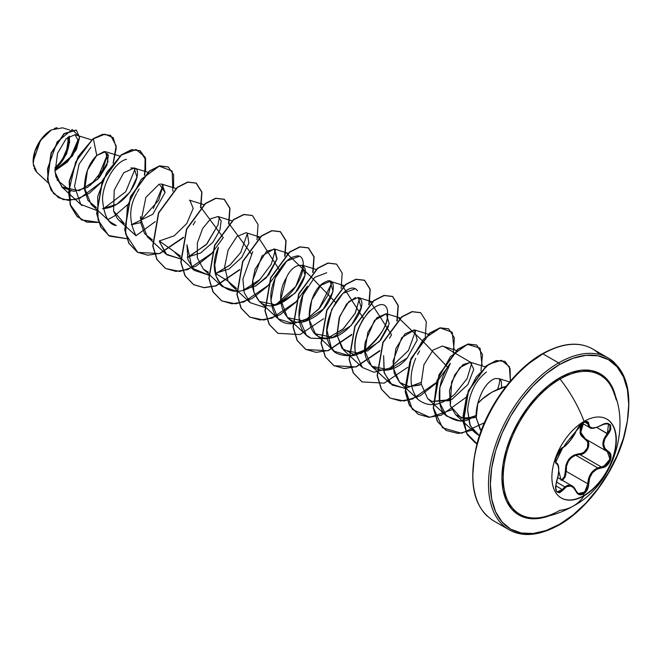 <?xml version="1.0" encoding="UTF-8"?>
<svg xmlns="http://www.w3.org/2000/svg" width="662" height="662" viewBox="0 0 662 662"><rect width="100%" height="100%" fill="white"/><g stroke="black" fill="none" stroke-linecap="round" stroke-linejoin="round"><path stroke-width="0.99" d="M606.723 419.038A45.554 26.298 -60 0 1 613.509 455.588A45.554 26.298 -60 0 1 583.793 495.598L584.099 495.772A45.554 26.298 -60 0 1 558.471 495.904A45.554 26.298 -60 0 1 555.236 458.725A45.554 26.298 -60 0 1 584.099 421.38A93.218 53.821 -120 0 0 560.019 379.086A93.218 53.821 60 0 1 584.099 421.38A45.554 26.298 -60 0 1 616.314 439.982A45.554 26.298 -60 0 1 584.099 495.772A93.218 53.821 60 0 1 573.201 506.099A93.218 53.821 -120 0 0 584.099 495.772A45.554 26.298 -60 0 1 551.885 477.178A45.554 26.298 -60 0 1 584.099 421.38A45.554 26.298 -60 0 1 609.727 421.247A45.554 26.298 -60 0 1 612.962 458.427A45.554 26.298 -60 0 1 584.099 495.772L583.793 495.598A45.554 26.298 120 0 0 612.656 458.253A45.554 26.298 120 0 0 609.421 421.073M576.064 431.111L575.915 431.285C572.266 438.774 567.979 444.111 563.056 447.289C558.323 449.035 552.985 462.771 556.651 463.789C559.415 466.189 559.415 471.907 556.651 480.951C554.582 491.974 556.717 495.011 563.056 490.07C567.971 484.121 572.258 484.501 575.915 491.221C577.587 494.737 580.102 495.681 583.479 494.042L583.793 495.598L583.479 494.042L587.268 489.822L588.352 486.884L589.61 478.038L592.391 472.85L596.677 469.25L604.216 467.157L606.723 465.618L610.347 460.62L610.844 455.026L609.793 452.808L604.811 448.323L603.636 443.929L604.811 438.914L609.785 431.674L610.844 429.1L610.347 424.797L606.731 423.25L604.216 423.763L596.677 427.371L592.391 427.975L589.61 426.742L588.352 422.348L587.268 421.512L583.479 422.389L576.048 430.987M583.148 423.622L583.479 422.389L579.051 426.254L569.949 440.917L566.316 444.881L563.056 447.289A0.67 0.554 63.4 0 1 562.799 447.578M562.485 447.611A0.67 0.554 -116.6 0 0 563.056 447.289L559.605 450.441L556.61 455.812L555.492 461.042L556.651 463.789A0.67 0.621 -64.4 0 0 556.403 462.961L556.403 462.961A0.67 0.621 115.6 0 1 556.651 463.789L558.198 465.816L558.736 469.838L558.207 475.233L555.492 486.975L556.601 491.643L559.597 492.834L563.056 490.07L555.658 485.635L563.056 490.07L566.316 486.802L569.949 485.834L573.375 487.431L577.231 493.314L579.051 494.572L583.479 494.042C586.772 491.825 588.526 488.415 588.717 483.814C589.387 474.596 593.673 469.25 601.592 467.802C609.346 467.811 614.692 454.082 607.997 451.302A0.67 0.439 117.9 0 1 607.352 451.6L609.032 453.023L610.033 455.1L609.586 460.33L606.185 464.981L601.361 466.983L579.763 454.513L575.717 455.216L597.645 467.877L575.717 455.216C569.039 458.087 565.869 463.458 566.225 471.344L565.356 471.394L564.388 476.69L561.194 480.422C564.057 478.444 565.439 475.44 565.356 471.394L566.225 471.344L587.831 483.814L586.532 489.433L583.007 493.38L578.869 493.86L578.075 493.455M556.386 481.986L564.81 486.851L567.888 485.246L572.026 485.883L564.81 486.851L556.386 481.986M555.716 462.225L556.303 462.912M597.645 467.877L601.361 466.983L601.592 467.802L601.361 466.983L579.763 454.513L584.736 452.609L588.212 447.975L588.584 442.696L587.508 440.586L585.738 439.129C592.358 441.835 587.326 454.819 579.763 454.513L579.573 453.71C586.706 454.058 591.365 442.017 585.125 439.427L580.011 432.592L582.568 423.448L580.243 428.215L580.235 433.577L581.302 435.935L586.797 440.801L587.823 442.779L587.5 447.694L584.248 451.981L581.964 453.238L573.855 455.117L568.964 459.031L566.01 464.865L565.356 471.394C565.53 460.884 570.272 454.993 579.573 453.71L579.763 454.513L575.717 455.216L571.513 457.541L568.294 461.389L566.515 466.23L566.225 471.344L587.831 483.814L588.493 478.849L590.487 474.166L593.665 470.343L597.645 467.877C591.398 470.963 588.129 476.276 587.831 483.814L584.662 492.089L578.249 493.571L576.039 491.047M560.946 479.487L558.769 471.319L560.946 479.487M614.576 394.883A80.334 46.381 120 0 0 560.019 379.086A80.334 46.381 120 0 0 504.171 464.981A80.334 46.381 120 0 0 539.679 517.667M612.813 389.984A80.334 46.381 120 0 0 560.019 379.086A1.341 0.77 60 0 1 559.556 377.87A81.492 47.052 -60 0 1 616.289 400.005L612.789 388.213L607.468 379.781L600.302 373.84L591.571 370.604L581.608 370.207L570.801 372.665L559.556 377.87L548.318 385.64L537.503 395.669L527.548 407.569L518.809 420.883L511.643 435.108L506.322 449.68L503.046 464.054L501.937 477.674L503.046 490.021L506.322 500.604L511.643 509.037L518.809 514.978L527.548 518.214L537.503 518.611L549.468 515.739A81.492 47.052 -60 0 1 502.16 471.7A81.492 47.052 -60 0 1 559.556 377.87A1.341 0.77 -120 0 0 560.019 379.086A80.334 46.381 120 0 0 504.841 460.967A80.334 46.381 120 0 0 533.829 518.007A80.334 46.381 120 0 0 560.019 510.27A93.218 53.821 60 0 0 573.201 506.099C614.088 484.849 630.373 426.204 613.26 391.068M559.556 524.287A97.827 56.477 -60 0 1 490.385 484.344A97.827 56.477 -60 0 1 559.556 364.53A1.341 0.77 -120 0 0 558.612 362.892A99.168 57.255 120 0 0 495.78 444.185A99.168 57.255 120 0 0 502.814 525.115A99.168 57.255 -60 0 1 495.78 444.185A99.168 57.255 -60 0 1 558.612 362.892L542.972 353.864A1.341 0.77 -120 0 0 542.302 353.798A1.341 0.77 60 0 1 542.972 353.864A99.168 57.255 120 0 0 480.14 435.157A99.168 57.255 120 0 0 487.182 516.087A99.168 57.255 -60 0 1 480.14 435.157A99.168 57.255 -60 0 1 542.972 353.864L558.612 362.892A99.168 57.255 -60 0 1 614.402 362.611A99.168 57.255 120 0 0 558.612 362.892A1.341 0.77 60 0 1 559.556 364.53A97.827 56.477 -60 0 1 628.726 404.474A97.827 56.477 -60 0 1 559.556 524.287A1.341 0.77 60 0 1 559.282 524.9A1.341 0.77 -120 0 0 559.556 524.287L546.059 530.543L533.084 533.489L521.126 533.009L510.642 529.128L502.044 521.987L495.648 511.875L491.709 499.165L490.385 484.344L491.709 467.993L495.648 450.739L502.044 433.238L510.642 416.166L521.126 400.179L533.084 385.896L546.059 373.856L559.556 364.53L573.052 358.274L586.027 355.328L597.985 355.808L608.469 359.689L617.075 366.822L623.463 376.943L627.402 389.653L628.726 404.474L627.402 420.825L623.463 438.078L617.075 455.58L608.469 472.651L597.985 488.63L586.027 502.921L573.052 514.962L559.556 524.287M35.955 171.359L34.151 168.123M33.63 166.402L33.1 161.644L40.432 140.46L51.429 129.876L41.747 138.664L34.987 151.201L33.191 163.696L36.907 172.385L48.127 182.762M51.189 130.017A25.578 14.763 120 0 0 33.1 161.346L34.474 152.558L38.396 143.522L44.263 135.602L51.189 130.017M480.215 429.787L476.268 417.73L477.757 403.464C481.737 389.794 487.472 381.494 494.977 378.556L498.974 378.656L500.563 379.98L501.349 381.527L501.564 387.659L501.349 381.527L498.974 378.656L494.977 378.556C487.422 381.569 481.679 389.868 477.757 403.464C483.963 396.505 492.412 391.068 503.103 387.146L506.132 386.31L492.04 392.094L482.507 398.929L477.757 403.464C476.259 409.604 475.779 414.553 476.317 418.31L481.084 430.937M503.103 387.146L505.073 387.675M528.533 363.736L542.029 354.41A1.341 0.77 60 0 1 542.302 353.798C514.953 369.073 487.687 405.508 477.559 441.537C467.728 481.166 473.007 507.555 493.389 520.713L509.028 529.741C522.682 537.42 539.431 535.806 559.282 524.9A1.341 0.77 60 0 1 558.612 524.834A99.168 57.255 -60 0 1 502.814 525.115M598.771 353.582A99.168 57.255 120 0 0 542.972 353.864A99.168 57.255 -60 0 1 598.771 353.582M113.111 163.2L116.173 145.88L110.628 135.453L102.933 134.427L93.375 138.821L96.776 155.454L104.282 151.482L108.394 155.371L106.872 165.301L99.341 177.49L87.351 187.437L73.921 191.384L62.518 187.553L55.931 176.696L54.954 170.548L67.003 161.702L75.228 150.059L77.868 139.79L74.93 134.684L66.183 138.706L57.553 153.245L55.087 172.103L61.773 186.907L79.068 190.739L97.827 179.17L108.047 161.619L105.506 151.664L96.776 155.454C88.956 163.166 84.844 173.883 84.43 187.586L91.083 204.268L96.329 207.512L87.938 200.379L84.595 189.812L87.492 170.06L96.776 155.454L93.375 138.821L104.894 134.187L113.177 137.63L116.28 147.899L113.401 162.43M102.494 208.604C128.585 208.083 145.036 168.81 134.088 168.032L130.795 167.974M113.723 211.426L117.315 218.493L119.135 220.463L124.382 223.706L113.591 210.979L114.22 190.193L123.711 172.757L134.088 168.032L136.943 177.11L130.042 192.046L117.033 204.095L103.206 208.596M140.733 222.548L131.258 224.79L152.806 214.289L165.119 192.41L161.884 184.135L160.734 183.945M140.543 216.54L140.501 218.46L147.187 236.657L152.425 239.901L144.556 233.587L140.758 222.813L145.855 197.417L159.252 184.069L165.119 192.452M180.478 256.095L159.302 240.985L174.247 235.78L186.775 223.541L193.196 208.381L189.928 200.329L189.357 200.197M173.94 251.519L180.478 256.086M200.636 253L187.346 257.179L200.636 253L212.916 242.275L219.916 230.111L221.174 220.769L217.98 216.524L210.632 218.816L202.663 228.481L197.384 242.863L197.301 257.832L203.275 269.045L208.522 272.281M246.007 232.71L236.905 236.524L228.175 249.913L224.641 266.894L228.092 281.201L215.398 273.373L229.069 268.971L241.779 257.435L248.895 243.103L247.307 233.388M228.092 281.201L231.328 285.239L236.574 288.475L228.092 281.201M243.451 289.567L255.573 286.042L268.706 275.036L276.956 259.239L274.076 248.912L262.078 255.896L252.81 280.167L253.951 292.356L259.372 301.433L276.567 305.025L295.144 293.084L305.05 275.235L302.12 265.106L316.047 269.426M360.343 299.05C368.196 307.036 345.059 341.691 324.703 338.025C300.465 337.107 308.004 289.89 324.454 282.484C340.268 272.636 334.509 308.211 310.172 319.183C286.125 332.663 272.156 300.647 286.398 277.8L280.738 299.605L287.424 317.628L304.669 321.202L323.255 309.212L333.11 291.379L330.173 281.3L320.83 285.322L311.711 300.052L308.947 319.059L315.476 333.822L332.721 337.397L351.307 325.406L361.162 307.573L358.225 297.495L348.874 301.516L339.763 316.246L336.999 335.253L343.52 350.016L360.773 353.591L379.351 341.6L389.206 323.768L386.269 313.689L376.918 317.71L367.807 332.44L365.043 351.448L371.572 366.202L388.735 369.801L407.262 357.935L417.234 340.045L414.313 329.875L404.995 333.871L395.876 348.568L393.087 367.584L399.616 382.396L409.356 386.649L421.214 384.481M456.292 350.397L442.365 346.069L433.039 350.066L423.92 364.762L421.14 383.778L427.66 398.59L431.922 401.42L451.757 399.476L467.91 384.531L473.76 369.313L470.417 362.263L459.833 367.567L451.625 381.916L450.35 405.905L455.713 414.784L465.361 419.029L476.235 417.3L461.199 418.111L450.35 405.905L449.506 390.423L454.67 374.998L463.028 364.58L470.624 362.329M498.974 378.656L509.69 381.941M479.379 435.737L475.25 432.849L469.697 424.367L467.637 409.993C469.308 393.079 475.581 380.418 486.438 372.011C475.581 380.418 469.317 393.079 467.637 409.993L470.26 425.749L479.379 435.737M476.16 415.471L459.949 420.891L446.577 416.075L439.8 403.017L439.866 387.328L450.392 363.231C436.556 380.857 436.597 406.344 444.839 414.238C454.976 421.826 463.781 423.117 471.236 418.111L476.16 415.471M443.739 346.499L471.783 362.999L467.066 378.689L454.463 394.527C440.528 405.98 428.43 407.66 418.177 399.558C409.646 389.115 408.81 375.404 415.67 358.423M399.616 382.396L418.177 399.558M421.032 382.446L404.879 388.445L390.481 383.687L384.043 372.135L383.646 355.701L384.283 373.045L392.152 385.069L405.549 388.395L421.032 382.454M415.686 330.611L408.454 350.512L390.216 367.948L373.98 372.284L362.437 367.501L355.378 352.829C353.541 338.505 358.225 324.562 369.437 310.999M357.505 290.759C347.277 276.054 314.673 324.91 331.265 347.591C333.259 353.127 339.954 355.85 351.34 355.759C364.017 355.436 387.675 333.193 387.642 313.805C388.453 323.917 381.171 335.808 365.796 349.486L350.074 355.941L334.384 351.307L331.265 347.591L326.929 330.255L331.703 309.427L343.032 293.258L354.774 288.93M306.911 286.977C295.633 304.355 295.873 332.241 310.941 338.199L326.532 338.803L342.916 329.171L355.064 313.531L359.59 298.231L355.312 313.06L343.479 328.658L327.003 338.663L310.941 338.199L306.332 335.113L298.976 317.628L302.948 294.921L314.673 277.353L326.73 272.744M331.53 282.459L328.385 294.549L319.713 308.029L307.168 318.736L293.349 323.627L278.288 318.918L270.899 301.086L275.078 278.272L286.828 260.977L298.678 256.542M303.486 265.843L295.815 286.414L276.948 303.767L272.628 305.695M264.899 307.466L250.244 302.724L244.228 292.695L242.896 279.083L252.76 251.618M275.442 249.648L271.255 264.312L259.967 279.488L244.592 289.501M236.855 291.272L222.192 286.538L216.135 276.344L214.753 264.899L218.402 247.348C202.961 281.333 233.744 307.516 259.967 279.488M215.456 273.687L230.318 264.767L240.745 252.454L229.995 265.048L216.515 273.307M208.58 275.094L194.14 270.336L187.892 259.504L186.974 244.783L192.046 268.06L208.58 275.102M219.354 217.268L218.038 224.84L206.983 243.856L188.471 257.113M180.527 258.9L166.096 254.142L159.443 241.647L166.75 254.729L180.536 258.908M119.135 220.463L136.049 235.788C128.784 221.166 128.949 207.082 136.562 193.552M153.319 208.555L163.249 184.88L158.673 200.288L140.559 220.52M126.475 159.319C114.03 162.074 102.13 185.666 102.56 200.015C104.191 216.184 108.767 224.691 116.297 225.527L110 221.762L91.083 204.268M135.197 168.686L125.763 191.707L103.272 208.911L125.772 191.715L135.205 168.686M98.034 177.077L107.798 153.65L102.502 170.266L90.479 185.219M70.817 191.186L56.99 179.849L70.817 191.186M77.868 140.344L70.619 157.002L54.946 170.349L70.611 157.01L77.868 140.352M54.913 169.72L66.721 153.741L69.287 136.115M69.725 130.033L62.576 127.816L51.454 129.868M101.733 182.017L89.271 193.321L75.749 199.568L63.287 199.659L53.73 193.66L48.318 182.72L47.482 168.827L57.164 141.891L72.249 129.537L79.597 137.042L72.597 155.843L54.963 170.722L67.317 162.099L76.337 149.571L79.597 137.423L76.395 130.174L64.189 133.815L51.247 153.261L47.664 179.303L51.338 190.325L58.678 197.748L68.459 200.404L79.895 198.269L102.304 181.33M110.628 135.453L102.701 134.287L93.143 138.689L75.7 161.909L68.525 192.634L70.809 206.287L77.073 216.515L86.705 222.118L98.679 222.49L81.583 219.974L70.313 204.79L69.485 181.181L78.472 156.604L93.143 138.689L102.701 134.287L110.513 135.387M58.554 197.681L51.106 190.193L47.424 179.162L51.015 153.129L63.949 133.683L76.163 130.033L64.073 133.575L51.048 153.038L47.432 179.203L51.148 190.267L58.554 197.681M56.535 169.745L54.954 170.49L56.535 169.745M515.557 375.776L503.592 390.059L493.116 406.046L484.51 423.117L478.121 440.619M474.182 457.872L472.85 474.224M532.778 518.785L534.548 518.015M449.258 400.675L431.922 401.42M419.658 385.102L408.694 386.583L399.683 382.462L394.213 373.409L393.038 361.212L401.743 337.603L414.503 329.933M407.32 357.877L407.262 357.935C388.958 380.443 359.292 370.306 365.366 341.824L374.51 320.367L386.434 313.738M388.503 326.366L380.857 339.854L367.832 350.769L353.384 354.269L341.989 348.377L336.958 334.74L339.151 317.992L346.631 303.974L355.42 297.461M286.398 277.8C294.938 257.601 317.528 261.953 297.122 290.775C281.342 306.283 268.797 309.866 259.487 301.541C253.745 294.259 251.519 287.134 252.81 280.167L255.027 269.335L266.604 251.303L274.631 249.135L277.055 258.759L266.356 277.692L255.722 285.959L243.451 289.559M107.964 219.544L115.354 215.448M137.125 192.485L139.119 189.018M144.804 174.975L145.144 157.126L136.066 149.496L121.369 155.057L106.698 172.492L97.67 196.597L98.075 219.999L108.626 235.556L126.723 238.676L109.635 236.177L101.038 227.298L96.884 213.727L102.618 180.594L121.427 155.016L131.755 149.811L140.236 150.787L145.566 158.508L145.574 171.59M136.008 235.738L155.305 221.563M172.848 191.169L172.186 171.077L159.261 166.129L141.213 179.328L127.476 205.559L125.565 233.86L137.696 252.371L159.799 253.596L183.349 237.757L159.782 253.596L137.671 252.363L129.082 243.475L124.928 229.904L130.671 196.78L149.471 171.21L159.79 166.005L168.272 166.981L173.61 174.694L173.626 187.785M193.18 224.931L195.207 221.422M200.9 207.363L223.251 237.625L211.368 253.985L195.985 266.165L179.816 271.461L165.723 268.557L157.134 259.678L152.98 246.107L158.706 212.99L177.507 187.412L187.834 182.199L196.316 183.167L201.935 192.112L200.9 207.363M239.851 269.707L216.126 285.901L204.169 287.722L193.784 284.759L185.186 275.88L181.024 262.309L186.758 229.176L205.568 203.598L215.895 198.385L224.377 199.37L229.987 208.315L228.944 223.557L251.312 253.794M257.766 236.359L279.397 269.922M285.818 252.553L311.463 277.262L335.485 302.319M341.915 284.941L363.521 318.53L361.46 322.113M369.959 301.136L391.54 334.782L389.513 338.29M398.011 317.33L423.647 342.064L447.644 367.153L435.762 383.521L420.378 395.711L404.201 401.007L390.1 398.102L381.511 389.215L377.357 375.644L383.099 342.519L401.908 316.949L412.227 311.744L420.709 312.721L426.32 321.666L425.285 336.908M454.107 349.718L452.22 332.266L440.189 327.955L423.622 339.035L409.844 361.907L405.144 388.536L412.352 409.43L429.795 417.3L451.931 409.77M482.151 365.912L480.074 348.162L467.446 344.348L450.425 356.636L436.92 380.791L433.444 407.883L442.497 427.784L461.637 433.254L484.385 422.77M510.377 381.13L509.384 366.649L501.382 360.293L489.044 364.125L476.259 376.951L466.685 395.744L463.077 416.084L466.677 433.329L476.946 443.706L475.432 442.911L467.438 434.735L463.441 422.166L468.514 390.936L486.38 366.061L496.475 360.707L504.974 361.369L510.112 368.751L510.377 381.13M81.467 219.908L70.114 204.773L69.229 181.14L78.215 156.513L93.143 138.689L78.24 156.472L69.245 181.049L70.081 204.657L81.343 219.842L98.613 222.324M115.246 215.233L127.427 204.806M144.432 175.347L145.64 159.782L139.996 150.655L131.515 149.67L121.196 154.883L102.387 180.461L96.652 213.594L100.806 227.157L109.52 236.111M168.156 166.915L159.559 165.864L149.24 171.077L130.431 196.647L124.696 229.772L128.842 243.335L137.431 252.222L147.816 255.201L159.782 253.38L183.523 237.195M200.528 207.736L201.736 192.162L196.084 183.035L187.603 182.058L177.275 187.28L158.475 212.858L152.74 245.974L156.902 259.537L165.492 268.424L175.877 271.387L187.834 269.575L211.575 253.38M228.572 223.93L229.788 208.365L224.145 199.237L215.663 198.252L205.336 203.457L186.527 229.044L180.792 262.169L184.955 275.74L193.552 284.619L203.929 287.581L215.895 285.761L239.619 269.575M252.305 215.489L243.707 214.447L233.388 219.652L214.579 245.23L208.836 278.346L212.99 291.917L221.58 300.805L231.965 303.775L243.93 301.963L267.663 285.769M284.677 256.318L285.885 240.745L280.225 231.609L271.743 230.641L261.424 235.854L242.623 261.432L236.888 294.549L241.042 308.12L249.632 316.999L260.017 319.969L271.983 318.157L295.715 301.963M312.721 272.512L313.929 256.947L308.285 247.811L299.803 246.835L289.484 252.04L270.667 277.626L264.941 310.751L269.095 324.322L277.808 333.267M336.445 264.072L327.847 263.029L317.528 268.234L298.719 293.804L292.985 326.929L297.13 340.5L305.72 349.387L316.105 352.358L328.071 350.546L351.812 334.351M368.817 304.892L370.025 289.319L364.373 280.192L355.883 279.223L345.564 284.437L326.763 310.015L321.029 343.131L325.183 356.694L333.78 365.581L344.157 368.552L356.123 366.731L379.864 350.546M396.861 321.087L398.077 305.521L392.434 296.394L383.952 295.409L373.625 300.622L354.815 326.2L349.081 359.334L353.243 372.905L361.957 381.85M420.593 312.654L411.996 311.612L401.677 316.817L382.868 342.386L377.125 375.511L381.279 389.082L389.868 397.97L400.361 400.94L412.459 399.045L436.374 382.487M448.629 328.84L440.031 327.806L429.712 333.019L410.912 358.597L405.177 391.714L409.331 405.276L418.152 414.296L409.563 405.409L405.409 391.846L411.143 358.73L429.944 333.151L440.263 327.938L448.753 328.906L454.372 337.852L453.329 353.103M476.69 345.043L468.092 343.992L457.765 349.205L438.956 374.783L433.229 407.916L437.383 421.479L446.097 430.432M504.849 361.303L496.243 360.567L486.148 365.921L468.282 390.803L463.201 422.033L467.207 434.603L475.2 442.779L476.954 443.681M472.345 430.168L458.352 433.494L446.213 430.499L437.615 421.62L433.461 408.049L439.196 374.924L458.005 349.337L468.324 344.132L476.806 345.109L482.515 354.575L480.976 370.728M465.841 397.481L441.455 415.115L428.976 417.283L418.152 414.296M419.609 350.926L417.557 354.493M407.734 367.302L384.183 383.141L362.073 381.916L353.475 373.037L349.313 359.466L355.047 326.341L373.856 300.755L384.183 295.55L392.665 296.526L398.276 305.472L397.233 320.714M379.69 351.108L356.123 366.947L334.012 365.714L325.423 356.835L321.269 343.264L326.995 310.147L345.796 284.569L356.123 279.356L364.605 280.332L370.224 289.269L369.189 304.52M351.638 334.914L328.071 350.761L305.96 349.519L297.37 340.632L293.216 327.061L298.959 293.945L317.76 268.367L328.087 263.162L336.569 264.138L342.18 273.083L341.137 288.334M323.594 318.72L300.035 334.558L277.924 333.334L269.326 324.454L265.172 310.892L270.907 277.759L289.716 252.181L300.035 246.967L308.525 247.944L314.127 256.889L313.093 272.14M307.4 286.191L295.517 302.559L280.134 314.74L263.964 320.044L249.864 317.139L241.274 308.252L237.12 294.689L242.855 261.573L261.656 235.995L271.974 230.773L280.465 231.75L286.083 240.695L285.041 255.946M279.356 269.997L267.473 286.365L252.081 298.554L235.904 303.85L221.811 300.937L213.222 292.05L209.068 278.487L214.811 245.362L233.62 219.792L243.939 214.579L252.421 215.564L258.031 224.501L256.997 239.752M90.826 147.336L79.101 164.093L74.508 186.37L80.764 204.368L96.387 210.326M187.412 257.493L206.296 244.634L218.038 224.84L219.345 217.268M240.745 252.454L247.389 233.454M276.948 303.767C306.258 287.457 309.162 251.337 295.376 256.36C282.707 258.387 270.154 283.013 270.832 297.635C272.761 330.164 295.434 322.692 293.349 323.627L306.663 319.043L318.902 308.955L331.455 283.675M387.642 313.805C387.949 288.326 349.702 320.458 355.378 352.829M497.692 389.198L499.189 384.241L499.827 379.202M54.896 169.199A25.578 14.763 120 0 0 68.881 136.389L69.27 140.46L67.896 149.248M54.317 128.478L57.106 127.642M69.278 136.115L69.609 142.827M54.88 167.767A23.849 13.77 120 0 0 67.681 137.324L68.045 141.163L66.763 149.364L63.113 157.788M566.002 474.315L562.543 480.405L565.108 477.029L566.225 471.344M583.288 423.87L582.039 425.832L580.632 431.036L582.03 435.786L585.738 439.129L585.125 439.427L585.721 439.113M583.288 423.862L580.731 432.385L585.415 438.947L607.352 451.6L604.042 448.472L602.825 443.871L604.034 438.6L607.335 433.569L596.81 427.495L607.997 434.148C613.095 424.88 610.96 421.851 601.592 425.054L601.435 425.153M608.477 423.928L609.967 425.625L609.876 429.431L607.335 433.569C601.41 441.281 601.41 447.297 607.335 451.6L609.967 459.138L603.752 466.429M588.857 426.916L587.831 423.87L584.554 421.984L587.831 423.87L589.668 427.553C590.901 429.166 594.873 428.388 601.576 425.203L601.592 425.054C593.682 429.29 589.387 428.91 588.717 423.903A0.67 0.538 -179.5 0 1 587.831 423.87A0.67 0.538 0.5 0 0 588.717 423.903C588.526 421.231 586.78 420.726 583.479 422.389L583.677 421.628M586.391 421.661L587.831 423.87L586.904 421.843M586.88 421.835L583.528 422.464L577.777 427.925M558.058 465.138L558.422 466.594M564.81 486.851L560.846 491.229L559.216 492.106L557.313 491.849M607.459 451.666L607.352 451.6A0.67 0.439 -62.1 0 0 607.997 451.302C602.263 447.181 602.263 441.463 607.997 434.148L607.335 433.569L608.535 423.961M603.777 423.928L608.568 423.978C608.543 422.993 606.21 423.399 601.576 425.203L601.361 425.078M556.403 462.961L555.757 462.035C556.775 460.206 551.752 463.119 562.808 447.578C566.399 446.387 574.906 435.141 576.048 431.161L579.548 425.757C581.029 424.102 586.739 419.046 576.048 431.161L571.654 438.749L567.971 443.3C565.439 445.998 557.404 453.23 576.048 431.161L576.312 430.416M562.369 489.508L557.354 491.866C555.368 491.179 555.145 487.563 556.709 481.026L556.618 481.042M575.89 490.716L572.026 485.883L557.743 477.633M588.717 483.814L587.831 483.814L588.717 483.814M583.793 495.598A45.554 26.298 -60 0 1 561.169 497.94A45.554 26.298 120 0 0 583.793 495.598M540.217 517.593C551.537 515.979 562.534 512.148 573.201 506.107M542.302 353.798C562.154 342.891 578.902 341.278 592.556 348.957L608.196 357.985C628.627 371.192 633.882 397.655 623.952 437.392C613.782 473.355 586.565 509.649 559.282 524.9M74.93 134.684L91.662 139.881M61.773 186.907L81.956 205.568M105.506 151.664L119.714 156.075M133.832 167.941L147.758 172.269M161.884 184.135L175.811 188.455M147.187 236.657L166.096 254.142M189.928 200.329L203.855 204.649M175.231 252.851L194.14 270.336M217.98 216.524L231.907 220.843M203.275 269.045L222.192 286.538M246.024 232.718L259.951 237.037M231.328 285.239L250.244 302.724M274.076 248.912L288.003 253.232M259.372 301.433L278.288 318.918M287.424 317.628L306.332 335.113M330.173 281.3L344.099 285.62M315.476 333.822L334.384 351.307M358.225 297.495L372.143 301.814M343.52 350.016L362.437 367.501M386.269 313.689L400.196 318.008M371.572 366.202L390.481 383.687M414.313 329.875L428.24 334.202M427.66 398.59L446.577 416.075M470.417 362.263L485.064 366.814M455.713 414.784L475.25 432.849M582.262 423.275L589.643 427.536M572.026 485.883C573.416 486.446 574.757 488.101 576.048 490.848L578.199 493.538M562.808 447.578C560.491 448.96 558.447 451.691 556.668 455.77L555.6 460.206C556.403 460.918 553.151 467.695 562.808 447.578M556.56 463.044C557.594 463.408 558.306 464.84 558.687 467.331C558.993 471.874 558.339 476.441 556.709 481.026"/></g></svg>
